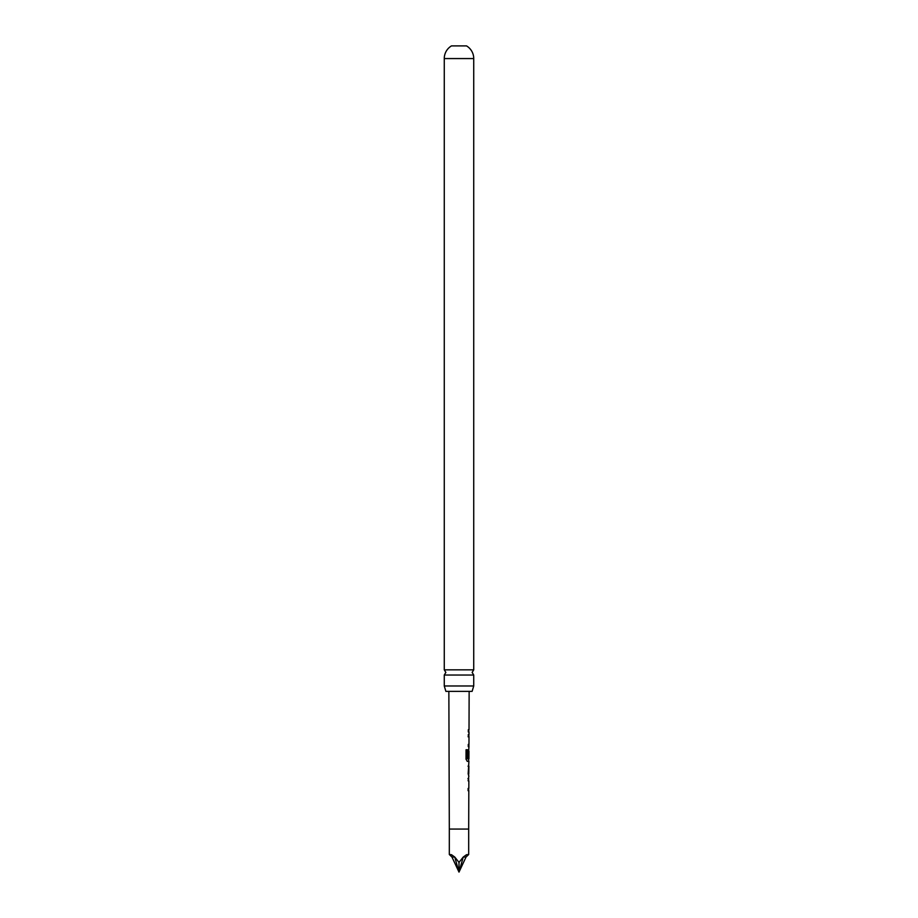 <?xml version="1.0" encoding="UTF-8"?>
<svg xmlns="http://www.w3.org/2000/svg" width="918" height="918" viewBox="0 0 918 918"><rect width="100%" height="100%" fill="white"/><g stroke="black" fill="none" stroke-linecap="round" stroke-linejoin="round"><path stroke-width="1.38" d="M444.266 685.987L444.266 675.028L473.734 675.028L473.734 685.987L444.266 685.987L445.896 691.369L472.104 691.369L473.734 685.987M466.493 854.715L463.234 857.045L459 872.1L459 862.415L463.234 857.045L466.493 854.715L468.685 854.509L468.685 829.069L449.315 829.069L449.315 854.509L451.507 854.715L454.766 857.045L451.507 854.715M459 862.415L454.766 857.045L459 872.1L466.023 857.045L463.234 857.045M468.685 829.069L468.811 790.708L468.111 790.708L468.123 788.447L468.823 788.447L468.846 780.851L468.146 780.839L468.857 776.043L468.169 773.92L468.914 761.343L467.342 761.343L466.023 759.232L466.057 749.742L467.469 749.742L467.434 758.693L468.914 758.842L468.949 751.234L468.811 757.809L468.226 757.809L468.96 746.667L468.272 746.667L468.272 744.406L468.972 744.406L468.995 736.798L468.295 736.798L468.306 734.538L469.006 734.538L469.006 731.979L468.318 731.979L468.329 729.718L469.018 729.718L469.144 691.369M468.811 757.809L468.226 757.809M449.315 829.069L448.856 691.369M468.214 766.163L468.891 766.174L468.777 773.782L468.891 766.174M468.811 790.708L468.524 788.447M444.266 669.842L473.734 669.842L473.734 58.568L444.266 58.568L444.266 669.842L445.861 672.435L444.266 675.028M444.266 58.568A14.734 14.734 0 0 1 451.472 45.9L466.528 45.9A14.734 14.734 0 0 1 473.734 58.568M468.96 746.667L468.891 744.406M468.685 854.509L466.023 857.045M449.315 854.509L451.977 857.045L459 872.1M451.977 857.045L454.766 857.045M468.696 736.798L468.1 736.798M467.469 749.742L467.514 758.842M467.159 761.343L468.719 761.343L468.616 758.842M468.593 757.809L468.616 751.383M468.008 766.163L468.593 766.174L468.777 773.782M467.95 778.59L468.719 778.602M473.734 675.028L472.139 672.435L473.734 669.842M468.8 731.979L468.8 729.718M468.983 736.798L468.788 734.538M468.731 751.234L468.731 749.329M468.65 775.928L468.65 773.782M468.685 766.163L468.685 764.017M468.628 780.851L468.639 778.602"/></g></svg>
